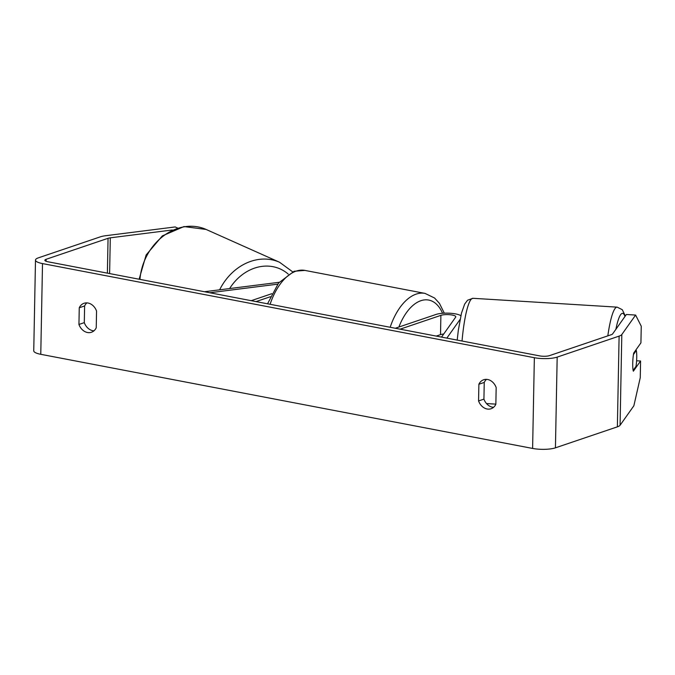 <?xml version="1.0" encoding="UTF-8"?>
<svg xmlns="http://www.w3.org/2000/svg" width="675" height="675" viewBox="0 0 675 675"><rect width="100%" height="100%" fill="white"/><g stroke="black" fill="none" stroke-linecap="round" stroke-linejoin="round"><path stroke-width="1.01" d="M460.865 315.723A14.057 3.493 1.1 0 0 449.508 313.208A14.057 3.493 1.1 0 0 436.084 314.432L395.305 328.252M441.534 337.103L455.684 317.132A8.201 2.042 1.1 0 0 455.802 316.794A8.201 2.042 1.1 0 0 450.082 314.744A8.201 2.042 1.1 0 0 440.885 315.352L400.106 329.172M436.219 336.091L440.513 334.631A8.201 2.042 -178.9 0 1 443.728 334.015M446.833 338.116L460.08 319.427M204.483 291.735L278.21 282.42A14.057 3.493 -178.9 0 1 279.146 282.31M271.78 293.709L251.21 300.679M270.329 296.747L256.011 301.598M209.782 292.748L277.67 284.167M93.943 330.834A11.711 9.34 71.3 0 1 84.299 322.642L84.62 305.952L79.262 307.766A11.711 9.34 71.3 0 1 84.054 303.269A11.711 9.34 71.3 0 1 88.037 303.024A11.711 9.34 71.3 0 1 96.559 311.074L96.238 327.763A11.711 9.34 71.3 0 1 91.446 332.26A11.711 9.34 71.3 0 1 78.941 324.456L79.262 307.766M84.62 305.952A11.711 9.34 71.3 0 1 86.915 302.881M486.532 379.367A11.711 9.34 -108.7 0 0 484.245 382.43L478.887 384.252L478.567 400.942A11.711 9.34 -108.7 0 0 491.071 408.746A11.711 9.34 -108.7 0 0 495.855 404.249L496.176 387.56A11.711 9.34 -108.7 0 0 487.654 379.502A11.711 9.34 -108.7 0 0 483.68 379.755A11.711 9.34 -108.7 0 0 478.887 384.252M640.583 361.007L640.263 377.654L633.859 405.793L620.072 425.258L621.81 334.53L635.605 315.065L641.25 326.211L640.929 342.858L633.698 353.059A11.711 1.89 93.5 0 0 632.728 363.268A11.711 1.89 93.5 0 0 633.352 371.208L640.583 361.007L636.609 360.762M484.245 382.43L483.924 399.127A11.711 9.34 -108.7 0 0 493.568 407.312M635.605 315.065L626.375 314.499L612.588 333.965A7.028 1.747 -178.9 0 1 611.423 334.64L549.492 355.632A7.028 1.747 -178.9 0 1 539.713 355.894L47.866 261.757A7.028 1.747 -178.9 0 1 44.862 260.263A7.028 1.747 -178.9 0 1 46.119 259.293L108.059 238.3A7.028 1.747 -178.9 0 1 110.295 237.828L172.319 229.989M621.81 334.53A16.394 4.075 -178.9 0 1 619.11 336.116L557.179 357.109A16.394 4.075 -178.9 0 1 534.355 357.708L42.508 263.579A16.394 4.075 -178.9 0 1 35.488 260.086A16.394 4.075 -178.9 0 1 38.433 257.825L100.372 236.832A16.394 4.075 -178.9 0 1 105.595 235.727L175.154 226.943L177.576 228.023M620.072 425.258A16.394 4.075 -178.9 0 1 617.372 426.845L555.432 447.837A16.394 4.075 -178.9 0 1 532.609 448.436L40.77 354.308A16.394 4.075 -178.9 0 1 33.75 350.814L35.488 260.086M483.924 399.127L478.567 400.942M84.299 322.642L78.941 324.456M636.01 366.348A11.711 1.89 93.5 0 0 636.744 357.598A11.711 1.89 93.5 0 0 636.322 350.468L633.454 354.518A11.711 1.89 93.5 0 0 632.728 363.268A11.711 1.89 93.5 0 0 633.15 370.398L636.01 366.348M635.572 350.426L636.322 350.468M440.513 334.631L440.885 315.352M139.953 279.382A52.118 43.538 -65.9 0 1 206.111 229.449L183.997 226.564L162.329 235.896L146.146 254.964L139.118 279.222M292.629 271.814L279.577 262.263A52.118 43.538 114.1 0 0 219.637 289.82M229.627 288.554A46.263 38.644 -65.9 0 1 288.233 274.109M40.77 354.308L42.508 263.579M532.609 448.436L534.355 357.708M109.612 273.577L110.295 237.828M107.384 273.156L108.059 238.3M46.086 261.284L46.119 259.293M617.372 426.845L619.11 336.116M555.432 447.837L557.179 357.109M625.008 316.44A46.263 7.476 93.5 0 0 615.878 329.324M457.203 340.107L458.317 330.269L461.506 313.099L464.662 304.113L467.556 300.223L472.964 298.299A52.118 8.421 93.5 0 0 462.029 341.027M607.821 335.863A52.118 8.421 -86.5 0 1 617.161 307.142L472.964 298.299M390.167 327.274A52.118 28.662 -79.2 0 1 416.188 294.114A52.118 28.662 -79.2 0 1 425.014 293.397L434.557 298.004L439.425 303.345L444.327 313.183M442.547 313.293A46.263 25.439 100.8 0 0 420.879 300.704A46.263 25.439 100.8 0 0 398.891 327.038M267.545 303.809L278.589 282.994L294.123 271.257L304.94 270.413A52.118 28.662 100.8 0 0 296.106 271.131A52.118 28.662 100.8 0 0 270.093 304.29M279.577 262.263L206.111 229.449M486.506 403.557L495.863 404.131M625.337 315.968L622.266 309.69L617.161 307.142M304.94 270.413L425.014 293.397"/></g></svg>
